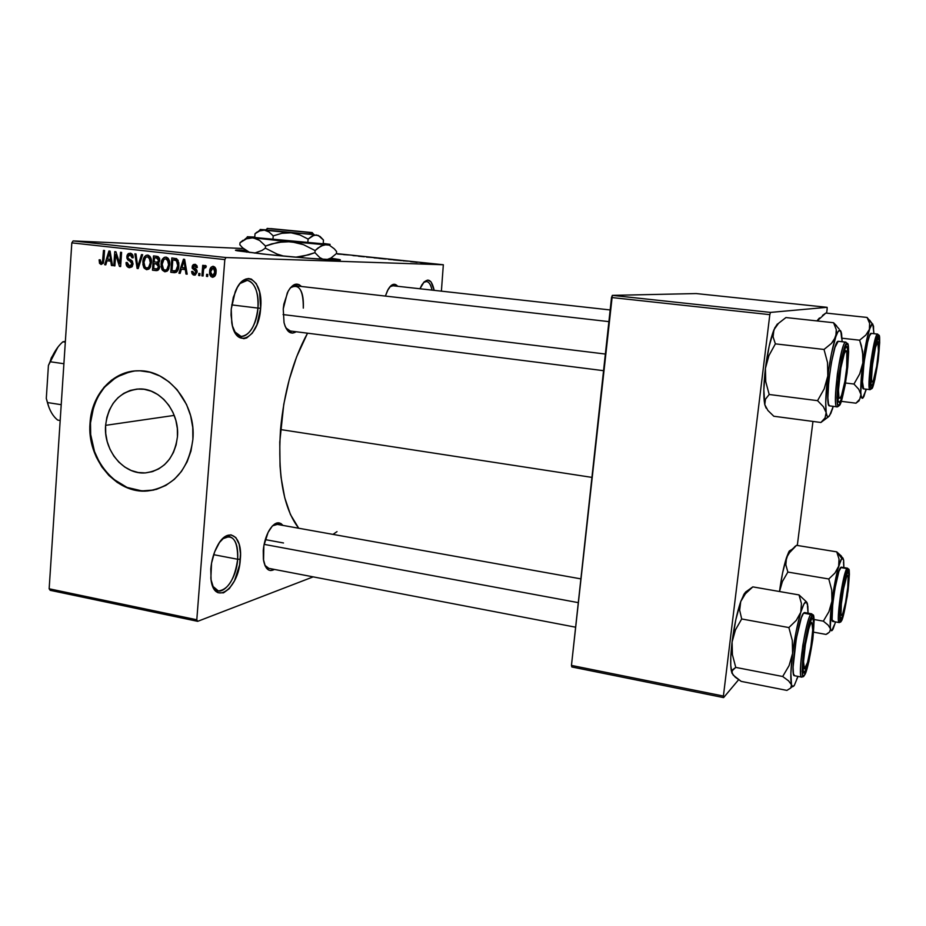 <?xml version="1.0" encoding="UTF-8"?>
<svg xmlns="http://www.w3.org/2000/svg" width="926" height="926" viewBox="0 0 926 926"><rect width="100%" height="100%" fill="white"/><g stroke="black" fill="none" stroke-linecap="round" stroke-linejoin="round"><path stroke-width="1.39" d="M234.498 331.624C242.114 344.715 256.687 329.54 257.949 308.092L260.646 308.277C259.072 337.921 235.98 350.653 231.766 322.769L231.234 309.099L233.306 297.35L237.369 287.396L239.95 283.599L245.679 279.085L248.608 278.529L251.409 279.131L256.282 283.645L259.569 291.852L260.646 308.277L256.919 324.795L252.3 333.175L246.71 337.932L243.804 338.685L238.318 336.763L235.956 334.124L232.461 325.975L231.049 315.06L231.234 309.099L235.146 292.014C244.696 267.105 263.678 280.416 260.646 308.277L257.949 308.092C255.599 325.883 249.974 335.328 241.073 336.439L234.498 331.624M212.702 586.17C219.578 600.372 236.431 581.574 237.669 559.258L240.32 559.269C238.758 589.584 213.281 607.132 210.862 578.171L211.545 563.182L214.647 551.873L219.462 542.509L225.192 536.536L230.956 534.823L235.852 537.555L239.186 544.233L240.494 553.817L239.602 564.895L234.498 580.787L229.301 588.635L223.525 592.848L218.004 592.721L213.628 588.172L211.082 579.838L210.792 569.015C211.556 560.485 213.732 552.799 217.355 545.958C227.738 525.806 242.844 535.46 240.32 559.269L237.669 559.258C234.729 579.12 228.294 589.677 218.374 590.95L212.702 586.17M105.61 425.347L174.238 415.404L105.61 425.347L106.849 417.406L109.395 409.975L113.157 403.331L118.007 397.717L123.76 393.365L130.196 390.436L137.094 389.059L144.167 389.29L151.158 391.142L157.79 394.545L163.786 399.372L168.937 405.438L173 412.51L175.847 420.311L177.341 428.53L177.433 436.84C174.447 458.15 163.833 470.165 145.579 472.885C123.783 475.038 103.284 450.395 105.61 425.347C108.597 403.215 119.778 391.085 139.131 388.955C160.221 387.948 179.852 412.244 177.433 436.84L176.114 444.92L173.44 452.444L169.527 459.111L164.539 464.678L158.659 468.926L152.13 471.704L145.22 472.908L138.171 472.503L131.261 470.512L124.767 467.028L118.91 462.178L113.91 456.159L109.962 449.191L107.196 441.54L105.738 433.495L105.61 425.347M130.346 371.639L116.282 377.171L104.453 387.253L98.318 396.085L93.815 406.19L90.505 422.927C87.183 458.914 116.792 494.299 148.229 490.849L154.017 489.993L141.921 490.907L127.024 487.412L113.458 479.147L105.691 471.334L99.302 462.016L94.51 451.552L90.679 434.537L90.505 422.927C94.232 393.029 109.037 375.701 134.93 370.956L139.953 370.805L150.093 372.264L159.92 376.002L169.053 381.906L177.121 389.742L186.52 404.465L190.617 415.681L192.758 427.499L192.874 439.456C188.615 469.702 173.579 486.868 147.79 490.942C116.34 494.391 86.72 458.995 90.042 422.997L91.79 411.665L95.39 401.051L104.001 387.311L111.583 380.111L120.322 374.833L129.895 371.685L134.895 370.956M338.441 260.044L329.714 258.724L338.441 260.044M330.732 258.169L339.194 259.511C348.743 261.479 299.943 258.03 262.915 254.025L237.322 250.796L235.528 250.356L236.628 250.032L245.043 250.286C236.906 249.858 233.942 249.951 236.153 250.552L267.695 254.534L308.983 258.308L338.372 260.044L339.495 259.593L330.732 258.169M274.409 569.432C269.015 572.28 265.392 569.259 263.551 560.392L263.864 545.703L268.065 532.45L272.232 526.13L276.747 523.016L280.914 523.514L282.905 525.401C278.888 520.794 274.339 522.391 269.269 530.216L269.269 530.216C265.993 535.969 263.991 542.717 263.25 550.449L263.389 559.304L265.264 566.156L268.575 569.988L270.612 570.566L274.409 569.432M296.17 331.751C290.671 335.015 286.62 331.971 284.039 322.63L283.24 308.983L283.865 304.11L288.09 291.331L290.081 288.229L294.503 284.537L298.901 284.537L301.39 286.47C296.679 281.921 291.991 284.039 287.326 292.836L283.24 308.983L284.05 322.699L285.173 326.38L288.449 331.508L292.639 333.117L296.17 331.751M213.663 554.674L237.669 559.258L213.663 554.674M231.708 304.897L257.949 308.092L231.708 304.897M268.806 568.356L264.882 565.3M265.287 539.615L283.495 542.972L265.287 539.615M290.347 331.01L285.868 327.954M280.52 429.548L591.934 477.388L280.52 429.548C277.58 475.79 283.657 508.698 298.728 528.248L290.44 514.532L284.733 497.713L281.041 477.353L280.034 466.102L279.768 442.049L283.773 404.28L289.225 379.672L296.586 356.892L307.525 333.186C293.079 359.751 284.085 391.872 280.52 429.548M226.025 257.544L443.334 264.755L336.416 253.585L443.334 264.755L226.025 257.544L224.821 259.593L71.823 242.867L49.147 588.786L196.798 619.772L224.821 259.593L196.798 619.772L197.689 621.334L313.185 576.863L197.689 621.334L196.798 619.772L49.147 588.786L50.201 590.325L197.689 621.334L50.201 590.325L49.147 588.786L71.823 242.867L73.119 240.922L226.025 257.544L224.821 259.593L71.823 242.867L73.119 240.922L226.025 257.544M243.376 248.538L73.119 240.922L243.376 248.538M423.379 262.996L421.886 262.88L423.379 262.996M420.728 262.648L424.015 262.903L420.728 262.648M417.175 262.347L415.67 262.232L417.175 262.347M415.184 262.116L410.623 261.676L415.184 262.116M402.972 260.819L407.891 261.132L402.972 260.819M388.7 259.419L395.066 259.847L388.7 259.419M374.116 257.891L380.528 258.331L374.116 257.891M337.608 254.071L344.183 254.476L337.608 254.071M343.523 254.604L348.593 254.939L343.523 254.604M352.32 255.379L357.806 255.9L352.32 255.379M364.323 256.78L358.478 256.213L364.323 256.78M374.579 257.648L366.546 257.092L374.579 257.648M385.586 259.002L378.85 258.377L385.586 259.002M401.629 260.623L393.469 259.905L401.629 260.623M430.671 263.69L425.046 263.169L430.671 263.69M431.944 263.887L430.451 263.771L431.944 263.887M192.874 439.456L190.964 451.066L187.098 461.866L181.45 471.427L174.262 479.39L165.812 485.432L156.436 489.368L146.528 491.035L136.446 490.398L126.584 487.504L117.313 482.481L108.967 475.536L101.86 466.924L96.246 456.981L92.311 446.077L90.227 434.607L90.042 422.997C91.57 394.245 113.238 370.446 138.564 370.794C168.544 369.682 196.37 404.373 192.874 439.456M207.783 274.443L207.621 276.515L206.475 276.376L206.637 274.316L207.783 274.443L206.637 274.316L206.475 276.376L207.621 276.515L207.783 274.443M203.477 270.531L203.06 275.994L201.914 275.855L202.713 265.334L203.859 265.461L203.732 267.139L204.947 265.449L206.278 266.109L205.838 267.579L204.067 267.903L203.477 270.531L203.847 268.413L205.838 267.579L206.278 266.109L205.236 265.426L203.732 267.139L203.859 265.461L202.713 265.334L201.914 275.855L203.06 275.994L203.477 270.531M199.958 273.552L199.808 275.612L198.662 275.485L198.824 273.425L199.958 273.552L198.824 273.425L198.662 275.485L199.808 275.612L199.958 273.552M197.122 272.07L195.247 275.057L193.303 274.941L192.052 273.668L191.613 271.468L192.758 271.411L193.974 273.598L195.918 272.545L195.687 271.156L192.214 268.227L192.353 265.831L193.384 264.547L195.409 264.373L197.006 265.808L197.296 267.568L196.15 267.637L194.819 265.785L193.256 267.151L196.543 269.651L197.122 272.07L193.256 266.896L194.819 265.785L196.15 267.637L197.296 267.568L194.888 264.269L192.11 266.977L195.965 272.209L194.31 273.668L192.758 271.411L191.613 271.468L194.321 275.172L197.122 272.07M181.427 269.177L180.13 273.367L178.95 273.228L183.452 259.222L184.633 259.361L187.168 274.165L185.987 274.038L185.327 269.616L181.427 269.177L185.327 269.616L185.987 274.038L187.168 274.165L184.633 259.361L183.452 259.222L178.95 273.228L180.13 273.367L181.427 269.177L185.721 269.258L181.427 269.177M164.851 271.804L162.339 270.161L161.136 266.734L161.437 261.664L162.617 258.852L164.411 257.312L166.46 257.208L168.208 258.389L169.527 261.41L168.833 268.853L167.166 271.144L164.851 271.804L168.219 269.975L169.701 264.952C170.176 261.005 168.926 258.389 165.939 257.104L165.812 257.092C162.71 257.81 161.124 260.171 161.078 264.165L161.819 269.188L163.346 269.223L161.819 269.188L164.851 271.804M146.609 269.709L144.132 268.089L142.928 264.674L143.217 259.627L144.387 256.826L146.158 255.298L148.195 255.182L150.197 256.733L151.227 259.373L150.544 266.769L148.901 269.049L146.609 269.709L149.943 267.892L151.401 262.891C151.876 258.967 150.625 256.363 147.674 255.078L147.547 255.078C144.479 255.784 142.917 258.134 142.87 262.116L143.611 267.116L145.116 267.151L143.611 267.116L146.609 269.709M101.142 264.5L99.522 263.32L99.117 259.847L100.205 259.789L100.76 262.625L102.462 262.151L103.481 250.39L104.557 250.506L103.318 263.111L101.142 264.5L103.909 260.079L102.821 260.067L102.543 261.931L101.304 262.868L100.205 259.789L99.117 259.847L99.522 263.32L103.18 263.401L99.522 263.32L101.142 264.5M107.034 260.75L105.807 264.848L104.673 264.72L108.932 250.992L110.067 251.12L112.555 265.623L111.421 265.496L110.773 261.178L107.034 260.75L110.773 261.178L111.421 265.496L112.555 265.623L110.067 251.12L108.932 250.992L104.673 264.72L105.807 264.848L107.034 260.75L111.595 260.866L107.034 260.75M115.657 254.581L114.882 265.889L113.794 265.762L114.766 251.641L115.924 251.768L119.732 263.621L120.519 252.266L121.607 252.393L120.623 266.549L119.454 266.41L115.657 254.581L119.454 266.41L120.623 266.549L121.607 252.393L120.519 252.266L119.732 263.621L115.924 251.768L114.766 251.641L113.794 265.762L114.882 265.889L115.657 254.581L116.838 254.615L115.657 254.581M133.066 264.014L131.932 266.873L129.374 267.741L126.769 266.017L126.075 262.996L127.186 262.475L127.73 264.905L129.316 266.04L130.844 265.901L131.909 264.408L131.573 262.289L127.834 259.905L126.897 258.111L127.093 255.24L128.332 253.562L130.867 253.296L132.557 254.662L133.194 257.764L132.082 257.822L131.504 255.541L129.906 254.8L128.425 255.414L127.892 257.254L128.494 258.748L132.337 261.097L133.066 264.014L131.642 260.449L128.135 258.354L127.892 256.872L130.115 254.824L132.082 257.822L133.194 257.764C133.298 255.171 132.302 253.643 130.196 253.157L126.804 256.699L131.978 263.91L129.582 266.086L127.186 262.475L126.086 262.533C125.936 265.426 127.036 267.163 129.374 267.741L133.066 264.014M142.65 254.719L138.182 268.563L137.106 268.436L134.86 253.851L135.995 253.979L137.696 266.827L141.493 254.592L142.65 254.719L141.493 254.592L137.696 266.827L135.995 253.979L134.86 253.851L137.106 268.436L138.182 268.563L142.65 254.719M159.608 266.781L157.663 270.427L152.477 270.195L153.508 255.912L158.161 256.618L159.654 258.805L159.631 261.086L158.334 263.1L159.608 266.781L158.334 263.1L159.758 260.241L156.957 256.294L153.508 255.912L152.477 270.195L156.216 270.623C158.3 270.577 159.422 269.304 159.608 266.781M178.845 265.889L178.093 269.697L176.623 272.036L174.597 272.707L170.778 272.29L171.831 257.937L176.739 258.748L178.787 262.706L178.845 265.889L176.739 258.748L171.831 257.937L170.778 272.29L174.377 272.695C177.352 272.07 178.845 269.802 178.845 265.889M216.059 272.047L214.658 276.342L212.841 277.268L210.966 276.561L209.612 272.348L211.07 267.22L212.864 266.306L214.728 267.001L216.059 272.047C216.441 269.142 215.515 267.232 213.269 266.329L213.142 266.318C210.85 266.815 209.693 268.528 209.658 271.434C209.253 274.362 210.167 276.307 212.424 277.256L212.61 277.268C214.901 276.712 216.047 274.976 216.059 272.047M441.389 291.158L443.334 264.755L441.389 291.158M571.84 666.963L723.6 697.602L738.624 679.719L723.6 697.602L723.403 696.051L769.819 314.655L611.519 297.512L571.458 665.424L723.403 696.051L723.6 697.602L571.84 666.963L571.458 665.424L571.84 666.963M696.202 293.565L612.329 295.371L770.49 312.409L827.115 307.316L696.202 293.565L612.329 295.371L571.458 665.424L723.403 696.051L769.819 314.655L611.519 297.512L612.329 295.371L770.49 312.409L769.819 314.655L770.49 312.409L827.115 307.316L827.138 309.087L827.115 307.316L696.202 293.565M797.309 545.449L812.959 421.434L797.309 545.449M826.629 313.138L827.138 309.087L826.629 313.138M419.953 288.762L424.177 281.84L427.812 280.057L431.053 281.874L434.178 290.347C431.643 278.981 427.534 277.163 421.839 284.907L419.953 288.762M385.39 296.077L387.496 290.59L390.749 285.891L394.21 284.247L397.671 286.284C394.719 282.835 391.548 283.842 388.168 289.317L385.39 296.077M337.006 531.64L332.966 534.395M290.486 287.72L295.348 285.787C301.228 287.604 303.878 295.047 303.3 308.126C303.415 290.151 299.144 283.344 290.486 287.72M392.971 285.764L389.927 286.759L392.844 285.752M277.314 524.405L272.522 525.829L277.129 524.371M423.564 282.488L426.469 281.492C429.062 281.886 430.903 284.757 432.014 290.104C430.312 282.569 427.499 280.034 423.564 282.488M240.019 283.518L247.254 280.37C255.009 282.673 258.574 291.91 257.949 308.092C259.94 288.299 249.615 273.494 240.019 283.518M222.448 538.851L229.301 536.513C235.54 538.492 238.329 546.074 237.669 559.258C237.866 540.194 232.785 533.388 222.448 538.851M245.645 251.004L236.917 250.714L245.645 251.004M100.205 259.882L99.117 259.847L100.205 259.882M101.49 262.868L103.399 262.915M103.666 261.965L102.543 261.931L103.666 261.965M103.481 250.39L102.821 260.067L103.909 260.09L104.557 250.506L103.481 250.39M105.842 264.743L104.673 264.72L105.842 264.743M110.483 260.843L110.9 259.488L110.483 260.843M112.532 265.519L111.421 265.496L112.532 265.519M111.791 261.201L110.773 261.178L111.791 261.201M107.509 259.141L109.476 252.532L110.31 252.566L109.476 252.532L109.893 255.507L110.819 255.53L109.893 255.507L110.518 259.477L111.502 259.511L107.509 259.141L110.518 259.477L109.476 252.532L107.509 259.141M114.882 265.785L113.794 265.762L114.882 265.785M120.82 263.644L119.732 263.621L120.82 263.644M120.635 266.433L119.454 266.41L120.635 266.433M131.886 266.919L131.284 266.132L131.886 266.919M127.186 262.567L126.086 262.533L127.186 262.567M133.078 263.933L131.978 263.91L133.078 263.933M132.244 260.993L129.432 260.924L132.244 260.993M127.904 256.733L126.804 256.699L127.904 256.733M132.684 254.905L129.964 254.8M138.217 268.459L137.106 268.436L138.217 268.459M138.738 266.85L137.696 266.827L138.738 266.85M139.432 264.662L138.333 264.639L139.432 264.662M143.981 262.139L142.87 262.116L143.981 262.139M148.947 256.791L149.63 256.051L148.947 256.791M149.121 268.864L148.507 268.089L149.121 268.864M143.97 262.255C143.947 259.118 145.127 257.278 147.523 256.745L150.267 256.838L147.558 256.757L150.058 259.454L151.251 259.488L150.058 259.454L150.301 262.729L151.413 262.752L150.301 262.729C150.278 265.716 149.132 267.498 146.829 268.054L146.725 268.042C144.537 267.093 143.611 265.16 143.97 262.255L145.012 267.024L146.725 268.042L148.611 267.382L150.301 262.729L149.155 257.648L147.558 256.757L145.625 257.428L143.97 262.255M147.176 268.054L149.792 268.1L147.176 268.054M157.79 270.369L152.477 270.195L156.876 270.265L156.969 268.957L156.876 270.265L157.79 270.369M157.351 263.725L157.455 262.266L157.351 263.725M157.779 257.81L157.871 256.502L157.779 257.81M158.462 263.76L154.063 263.644L158.462 263.76M158.89 257.845L154.492 257.706L158.89 257.845M154.191 261.977L154.492 257.706L159.399 258.018L156.425 257.926L158.624 260.345L159.747 260.38L158.624 260.345L157.443 262.208L159.145 262.255L154.191 261.977L157.617 262.151L158.624 260.345L157.929 258.308L154.492 257.706L154.191 261.977M153.704 268.656L154.063 263.644L159.11 263.968L156.262 263.898L158.485 266.665L159.608 266.688L158.485 266.665L157.223 268.876L159.087 268.91L153.704 268.656L157.223 268.876L158.485 266.665L157.617 264.292L154.063 263.644L153.704 268.656M162.2 264.188L161.078 264.165L162.2 264.188M167.108 258.817L167.849 258.018L167.108 258.817M167.34 270.994L166.657 270.161L167.34 270.994M162.189 264.304C162.166 261.167 163.358 259.315 165.777 258.771L168.555 258.863L165.823 258.782L168.347 261.491L169.551 261.526L168.347 261.491L168.59 264.79L169.713 264.813L168.59 264.79C168.567 267.788 167.398 269.57 165.083 270.137L164.967 270.126C162.756 269.165 161.83 267.232 162.189 264.304L163.532 269.42L165.175 270.137L166.877 269.466L168.59 264.79L167.432 259.674L165.823 258.782L163.867 259.454L162.189 264.304M165.441 270.137L168.069 270.184L165.441 270.137M175.952 272.452L170.778 272.29L175.118 272.36L175.211 271.017L175.118 272.36L175.952 272.452M176.044 259.836L176.137 258.504L176.044 259.836M177.167 259.87L172.826 259.743L177.167 259.87M172.016 270.739L172.826 259.743L177.966 260.056L174.817 259.963L178.186 260.484L176.403 260.426L177.723 265.739L178.857 265.774L177.723 265.739L177.016 269.2L178.255 269.223L174.331 270.994L172.016 270.739L175.824 270.751L177.723 265.739L176.878 260.901L172.826 259.743L172.016 270.739M180.165 273.251L178.95 273.228L180.165 273.251M184.563 269.234L185.003 267.892L184.563 269.234M187.145 274.05L185.987 274.038L187.145 274.05M186.392 269.64L185.327 269.616L186.392 269.64M186.346 269.327L185.721 269.258L186.346 269.327M181.936 267.545L184.019 260.796L184.887 260.819L184.019 260.796L184.436 263.829L185.408 263.852L184.436 263.829L185.073 267.892L186.103 267.915L181.936 267.545L185.073 267.892L184.019 260.796L181.936 267.545M192.758 271.492L191.613 271.468L192.758 271.492M197.111 272.232L195.965 272.209L197.111 272.232M197.122 271.249L195.745 271.225L197.122 271.249M197.006 270.554L194.668 270.519L197.006 270.554M193.256 267.012L192.11 266.977L193.256 267.012M197.006 265.831L194.703 265.774M199.808 275.497L198.662 275.485L199.808 275.497M203.06 275.867L201.914 275.855L203.06 275.867M205.954 267.197L203.732 267.139L205.954 267.197M205.908 267.325L205.028 267.301L205.908 267.325M207.632 276.388L206.475 276.376L207.632 276.388M210.815 271.445L209.658 271.434L210.815 271.445M210.804 271.549L213.061 267.822L215.399 267.88L213.119 267.834L214.901 272.012L216.059 272.036L214.901 272.012L212.656 275.751L210.769 272.198L211.568 275.207L215.075 275.774L212.853 275.751L214.728 273.274L214.126 268.366L211.869 268.355L210.804 271.549M356.938 255.808L353.338 255.657L356.938 255.808M373.791 257.717L379.521 258.238L373.791 257.717M382.288 258.574L386.536 258.956L382.288 258.574M380.25 258.493L384.903 258.91L380.25 258.493M388.318 259.234L394.059 259.766L388.318 259.234M394.87 260.021L401.386 260.53L394.87 260.021M406.942 261.063L403.771 260.866L406.919 261.074M424.015 262.903L423.309 262.822L424.015 262.903M426.492 263.262L430.15 263.586L426.492 263.262M819.452 318.15L817.183 320.94L825.83 313.057L867.072 317.444L869.607 323.324L869.41 329.367L872.28 323.868L867.072 317.444L869.607 323.324L869.41 329.367L865.833 335.062L859.629 340.201L842.023 338.233L859.629 340.201L861.388 345.699L863.148 357.112L862.847 362.876L859.687 373.965L853.957 384.035L858.772 389.29L860.948 394.476L859.779 399.152L855.971 403.192L859.224 400.657M871.945 386.061L871.1 384.776L870.857 379.996L872.257 363.166L875.336 345.63L878.23 337.944C881.853 336.011 875.406 385.32 871.945 386.061L871.077 384.637C869.664 378.283 874.109 345.56 877.235 339.333L878.705 338.268L879.225 341.567L878.392 356.36L874.838 378.097L871.945 386.061M871.204 333.383L877.57 334.101C876.332 332.99 874.109 342.064 870.891 361.36C868.727 381.327 868.472 390.76 870.104 389.661C866.053 391.096 873.75 333.591 877.57 334.101L871.042 333.383C867.095 332.862 859.432 390.274 863.622 388.862L870.104 389.661L871.609 388.642C869.942 390.83 870.046 382.38 871.945 363.281C875.105 343.639 877.316 334.321 878.577 335.351L877.57 334.101L878.577 335.351L875.359 343.835L871.945 363.281L870.394 381.94L870.672 387.23L871.609 388.642L874.815 379.81L878.126 360.851L879.688 342.539L879.468 337.064L878.577 335.351C880.163 333.696 880.013 342.203 878.126 360.851C875.082 379.915 872.905 389.175 871.609 388.642L870.104 389.661M864.132 395.136L866.354 389.198L862.615 398.226L861.215 396.351L860.798 392.022L862.847 362.876L866.805 339.437L870.22 327.063L871.667 324.297L872.813 324.077L873.936 333.684L873.183 325.709M869.676 320.188L872.28 323.868L867.072 317.444L825.83 313.057L822.508 315.43M841.271 401.328L855.971 403.192L841.271 401.328M845.542 383.005L853.957 384.035L845.542 383.005M817.033 320.778L819.278 318.15M871.297 333.418L869.502 335.825L867.627 342.192L864.039 362.425L862.476 381.848L863.622 388.862M866.03 389.151L864.027 396.189C862.465 399.476 861.435 398.909 860.948 394.476L859.779 399.152L855.971 403.192M873.577 331.022L873.542 326.126L871.76 322.954M862.847 362.876C864.78 348.454 866.967 337.284 869.41 329.367L865.833 335.062L859.629 340.201L862.615 351.382L862.847 362.876L859.687 373.965L853.957 384.035L858.772 389.29L860.948 394.476C860.428 387.751 861.053 377.218 862.847 362.876M817.589 320.35L819.626 317.977M873.033 357.679L873.45 357.795C875.718 344.738 877.373 339.761 878.415 342.863C878.913 347.47 878.334 355.248 876.69 366.198L873.368 380.852L871.91 382.021L871.516 378.965L872.338 365.839L875.498 347.343L877.871 341.659L878.438 351.023L876.69 366.198L873.195 381.257C870.903 383.723 870.984 375.91 873.45 357.795L873.033 357.679M838.377 382.033L838.979 381.94C840.611 363.351 845.947 344.287 847.012 352.899L846.723 367.634L846.815 351.973L845.762 351.047L844.257 353.732L840.843 367.981L838.47 390.112L838.968 397.543L840.056 398.215L841.572 395.321L844.906 381.223L846.723 367.634C845.334 380.667 843.447 390.297 841.086 396.548C838.609 400.923 837.914 396.062 838.979 381.94L838.377 382.033M845.183 350.676L844.79 349.171L845.693 347.366L847.151 346.972L848.066 354.045L845.866 378.63L841.051 399.777L839.326 402.636L837.926 400.31C836.259 391.906 840.97 357.112 844.906 348.882L846.503 346.625C851.376 344.217 844.026 401.409 839.326 402.636L838.111 401.247L837.625 395.761L838.412 381.732L841.722 360.156L844.778 349.171M283.078 314.574L605.361 354.045L283.078 314.574M837.856 399.789L838.725 398.238M841.317 604.134L841.005 614.413L841.676 615.477L842.787 613.533L845.588 602.247L847.788 587.165C846.352 599.678 844.547 608.776 842.394 614.47C840.831 617.156 840.472 613.718 841.317 604.134C842.741 588.878 847.429 570.254 848.123 576.805L847.788 587.165L848.135 576.886L847.498 575.636L846.399 577.43L843.563 588.716L841.317 604.134M802.738 670.123L803.513 668.803M805.365 644.809L808.849 628.511L810.563 623.835L811.894 622.515L812.715 630.05L810.91 646.522C809.301 656.256 807.611 663.166 805.851 667.252C802.923 671.176 802.761 663.687 805.365 644.809C808.664 626.728 811.072 619.922 812.6 624.379C813.051 628.916 812.484 636.301 810.91 646.522L807.518 662.541L804.451 668.908L803.537 661.65L805.365 644.809M578.287 602.641L264.118 544.361L578.287 602.641M57.759 420.115L60.178 420.497L57.759 420.115C53.037 416.445 49.587 410.588 47.423 402.544L46.3 398.435L48.418 365.446L50.062 361.73L63.894 363.733L50.062 361.73C53.303 353.119 57.574 346.474 62.875 341.798L65.364 341.393L62.875 341.798C57.574 346.474 53.303 353.119 50.062 361.73L51.3 357.887L57.944 347.076L48.418 365.446L46.3 398.435L48.893 407.197L47.423 402.544C49.587 410.588 53.037 416.445 57.759 420.115M61.209 404.697L47.423 402.544L61.209 404.697M65.318 342.134L62.875 341.798L65.318 342.134M778.361 323.475L774.83 327.769L773.025 333.302L773.071 336.832L775.375 343.859L768.927 355.596L765.42 368.398L769.147 346.255L773.928 329.795L778.546 323.301L785.942 317.549L833.55 322.723L836.271 329.61L836.537 333.14L834.095 340.131L831.444 343.407L824.024 349.461L775.375 343.859L773.071 336.832L773.928 329.795C770.397 338.904 767.561 351.776 765.42 368.398L765.744 381.616L769.182 394.488L765.432 399.268L764.783 404.65L763.834 389.881L765.42 368.398L768.927 355.596L775.375 343.859L824.024 349.461L827.52 362.529L827.809 375.956L824.175 388.908L817.554 400.657L769.182 394.488L765.744 381.616L765.42 368.398C763.556 384.556 763.325 396.502 764.702 404.245L766.149 408.181L764.783 404.65L767.897 410.473L773.812 416.249L767.897 410.473L764.783 404.65L765.432 399.268L769.182 394.488L817.554 400.657L823.376 406.688L826.166 412.626L825.054 417.939L820.899 422.488L773.812 416.249L820.899 422.488L829.418 415.936L833.296 406.34L830.807 413.447L828.562 416.746L823.33 420.659M838.076 401.062L839.326 402.636L838.076 401.062M837.729 406.757L838.933 405.634C836.71 408.343 836.606 398.597 838.62 376.373C842.382 353.396 845.137 342.47 846.885 343.592L846.908 343.592C849.003 341.625 849.049 351.452 847.024 373.074C843.424 395.252 840.739 406.097 838.933 405.634L837.104 406.838C831.652 408.493 840.519 341.706 845.716 342.145L846.885 343.592L843.887 349.507L841.595 358.559L837.914 382.496L837.058 398.053L837.602 404.118L838.933 405.634L841.942 399.268L845.218 384.857L847.707 367.159L848.621 351.857L848.158 345.548L845.878 342.134L838.18 341.3L845.716 342.145C844.026 340.895 841.259 351.44 837.417 373.768C835.009 397.022 834.905 408.042 837.104 406.838L837.706 406.757M847.788 344.31L845.878 342.134L838.18 341.3L834.963 347.424L831.386 362.645L828.712 381.732L827.879 397.914L828.504 404.222L829.615 405.877M839.199 329.1L833.55 322.723L836.271 329.61L835.819 336.705L831.444 343.407L824.024 349.461L827.52 362.529L827.809 375.956L824.175 388.908L817.554 400.657L823.376 406.688L826.166 412.626C826.663 415.936 827.462 417.313 828.562 416.746L827.138 416.144L826.166 412.626L825.726 402.301L828.608 370.145L831.479 353.477L835.819 336.705L837.845 332.006L839.593 330.212L841.433 333.059L841.641 338.43L840.958 332.284M836.676 325.894L833.55 322.723L785.942 317.549L778.546 323.301L774.83 327.769M775.039 327.607L777.389 323.973M820.899 422.488L825.054 417.939L826.166 412.626C825.228 404.94 825.772 392.728 827.809 375.956C830.043 359.103 832.705 346.011 835.819 336.705C838.586 329.147 840.507 328.209 841.584 333.858L842.128 341.706L841.468 333.719M838.435 341.289L838.18 341.3C832.798 340.837 823.978 407.509 829.603 405.877L837.104 406.838M832.358 409.396L833.006 406.306M839.245 562.614L838.655 566.249L841.803 558.366L836.722 551.85L839.025 558.991L838.655 566.249L834.997 572.997L828.793 578.981L787.864 572.06L785.838 564.814L785.769 561.202L788.038 554.234L796.534 545.333L836.722 551.85L839.025 558.991L839.245 562.614M841.572 618.672L840.241 616.971L841.572 618.672L840.565 618.707L840.171 615.188L841.375 599.979L844.489 582.107L847.614 572.349C851.723 566.272 845.496 613.788 841.572 618.672L840.333 617.711C839.072 611.415 843.991 579.097 847.093 573.263L848.17 572.013L848.586 572.569L848.934 576.261L847.718 591.263L844.686 608.706L841.572 618.672M841.259 567.152L846.966 568.587C845.716 569.027 843.551 577.882 840.484 595.175C838.123 613.834 837.717 622.966 839.28 622.585C835.611 623.823 842.938 572.407 846.966 568.587L840.611 567.534C836.467 571.33 829.164 622.666 832.937 621.45L839.28 622.585L841.248 621.161C839.384 624.992 839.315 618.093 841.028 600.465C844.176 580.81 846.48 570.601 847.95 569.849L846.966 568.587L847.591 568.205L846.966 568.587L847.95 569.849L844.477 580.648L841.757 595.291L839.755 614.042L840.611 621.693L843.76 614.019L847.336 595.823L849.397 574.201L849.015 570.103L847.95 569.849C849.732 566.538 849.755 573.53 848.042 590.8C845.01 609.852 842.741 619.969 841.248 621.161L839.28 622.585M791.58 549.674L788.825 551.815L786.498 557.614L785.838 564.814L787.864 572.06L782.412 581.505L779.518 591.517L782.563 573.044L786.498 557.614C783.651 566.608 781.324 577.905 779.507 591.517L782.412 581.505L787.864 572.06L828.793 578.981L831.722 589.989L831.965 601.136L837.752 569.571L841.109 559.454L842.926 558.054L843.644 560.195L842.938 558.228M842.776 557.95L836.722 551.85L796.534 545.333L794.635 546.734M813.618 632.169L826.027 634.426L813.618 632.169M834.222 625.108L831.861 630.641L830.865 630.12L830.286 627.122L831.965 601.136L828.909 611.716L823.341 621.161L814.104 619.506L823.341 621.161L828.203 625.177L830.518 628.928L829.557 632.018L826.027 634.426L828.041 633.303M788.825 551.815L790.954 550.345L786.498 557.614L789.322 550.97L791.545 549.65M843.644 560.195L843.875 567.592L843.505 562.047M848.945 569.918L847.556 568.194L841.213 567.152L838.91 571.354L834.939 588.6L832.694 604.551L832.115 619.425L832.995 621.45L833.678 620.895M835.553 621.913L833.157 628.812C831.907 631.347 831.027 631.382 830.518 628.928L829.557 632.018M841.468 556.156L836.722 551.85L843.621 560.08M831.965 601.136C833.84 587.188 836.062 575.555 838.655 566.249L834.997 572.997L828.793 578.981L831.722 589.989L831.965 601.136L828.909 611.716L823.341 621.161L828.203 625.177L830.518 628.928C829.765 624.124 830.252 614.864 831.965 601.136M790.954 550.345L796.534 545.333M731.251 670.389L731.98 673.214L730.764 665.424L730.788 657.263L732.084 641.984C730.579 654.763 730.301 664.243 731.251 670.389L733.195 675.135L741.194 681.386L786.903 690.402L741.194 681.386L735.232 677.161L731.98 673.214L732.362 669.949L735.765 667.403L732.42 654.751L732.084 641.984L735.464 629.865L741.691 618.973L739.666 610.222L739.735 605.87L740.731 601.564L744.411 593.462L750.951 588.207M796.684 679.209L797.969 676.385M792.598 686.525L791.105 687.543L792.598 686.525M807.611 605.153L807.495 604.076C806.257 599.353 804.011 602.074 800.77 612.248L801.441 603.509L799.022 594.92L806.569 601.946L799.022 594.92L752.815 586.876L745.511 592.108L740.731 601.564C737.027 612.514 734.144 625.988 732.084 641.984L735.788 619.864L740.731 601.564L745.43 593.716L752.815 586.876L799.022 594.92L801.441 603.509L800.77 612.248L796.291 620.362L788.883 627.562L741.691 618.973L788.883 627.562L792.286 640.398L792.598 653.362L789.091 665.609L782.69 676.501L735.765 667.403L782.69 676.501L788.582 680.876L791.533 684.858C792.17 686.953 793.107 687.115 794.334 685.344L798.015 676.397L794.334 685.344L792.714 686.56L791.533 684.858L790.711 688.041L786.903 690.402L790.711 688.041L791.58 686.56L790.873 673.214L792.598 653.362L789.091 665.609L782.69 676.501L788.582 680.876L791.533 684.858C790.306 679.777 790.665 669.278 792.598 653.362L796.244 630.907L800.77 612.248L796.291 620.362L788.883 627.562L792.286 640.398L792.598 653.362C794.74 637.146 797.471 623.441 800.77 612.248L803.965 603.937L806.43 601.877L807.831 606.194L808.062 613.174L807.472 606.067M804.752 672.415C803.791 673.769 803.155 673.237 802.819 670.829C801.384 662.507 806.835 627.932 810.771 620.293L812.368 618.267L812.959 618.776L813.572 622.793L812.38 639.878L808.768 660.273L804.752 672.415L803.351 672.797L802.668 669.012L803.826 651.661L807.576 630.687L811.616 618.823C817.114 610.836 810.065 665.609 804.752 672.415L802.865 669.949L804.752 672.415M804.567 612.549L803.537 613.139L804.497 612.537L811.778 613.834L810.852 614.447L811.986 615.917C814.359 611.704 814.637 619.494 812.831 639.276C809.255 661.43 806.43 673.433 804.381 675.285L801.812 677.137C796.997 678.492 805.47 619.749 810.852 614.447L811.778 613.834L813.549 616.045M794.52 675.725C789.554 677.045 798.004 618.406 803.537 613.139L810.852 614.447L803.537 613.139L801.303 617.897L796.337 638.396L793.084 667.16L793.443 673.734L794.52 675.725L801.812 677.137L803.652 676.212L805.388 673.352L808.826 661.824L812.831 639.276L814.151 620.351L812.82 615.327L811.002 617.665L808.711 624.356L804.196 646.29L802.066 671.558L802.819 675.737L804.381 675.285C801.904 680.205 801.569 672.542 803.351 652.309C807.09 629.333 809.972 617.202 811.986 615.917L810.852 614.447C809.174 615.246 806.511 625.513 802.842 645.237C800.087 666.743 799.751 677.381 801.812 677.137M731.783 671.142L735.765 667.403L732.42 654.751L732.084 641.984L735.464 629.865L741.691 618.973L739.666 610.222L740.731 601.564L745.245 593.913L752.815 586.876M314.145 234.567L312.293 234.509L310.87 232.6L270.693 228.641L312.224 232.576L270.739 228.606L312.189 232.576L310.87 232.6L312.293 234.509L313.752 234.475L312.27 232.669M264.419 230.134L269.015 231.975L273.216 235.875L272.904 239.753L254.719 237.531L255.032 233.722L259.639 230.898L264.419 230.134L269.015 231.975L273.216 235.875L281.944 233.283L291.077 232.796L299.92 234.938L308.103 239.093L307.779 242.959L272.904 239.753L273.216 235.875L281.944 233.283L291.077 232.796L299.92 234.938L308.103 239.093L314.227 235.135L318.243 235.412L323.487 240.042L323.162 243.816L307.779 242.959L308.103 239.093L312.178 235.968L316.264 234.938L320.095 236.489L323.487 240.042L323.162 243.816L254.719 237.531L255.032 233.722L259.639 230.898L264.419 230.134L260.438 229.625L265.912 229.833L260.171 229.486L291.077 232.796L264.419 230.134M261.445 229.856L259.292 230.667M265.739 229.984L312.351 234.521L265.287 229.995M254.766 237.079L247.323 236.743L250.576 237.438L279.733 240.586L330.003 244.348L323.197 243.422L330.096 244.371L326.577 244.522L329.32 245.159L334.321 248.839L336.589 251.559L336.416 253.608L330.906 258.065L326.866 259.593L330.906 258.065L336.416 253.608L336.589 251.559L334.321 248.839L329.32 245.159L290.926 241.651L303.496 244.672L315.118 250.564L314.933 252.671L308.833 254.812L295.695 257.196L302.594 256.363L314.933 252.671L315.118 250.564L317.965 248.029L323.73 244.846L326.577 244.522L320.859 246.061L315.118 250.564L303.496 244.672L297.304 242.716L253.134 237.774L259.593 240.436L265.519 246.038L265.357 248.156L262.035 250.425L254.557 253.111L262.035 250.425L265.357 248.156L265.519 246.038L271.665 243.897L284.363 241.536L290.926 241.651L277.939 242.346L265.519 246.038L259.593 240.436L256.409 238.653L247.612 236.987L254.766 237.079M249.788 252.543L242.624 247.821L239.857 244.8L240.019 242.739L246.443 238.815L253.134 237.774L246.443 238.815L240.019 242.739L239.857 244.8L242.624 247.821L249.788 252.543M283.634 256.097L277.059 254.071L265.357 248.156L277.059 254.071L283.634 256.097M323.232 259.361L319.852 257.648L314.933 252.671L319.852 257.648L323.232 259.361M327.237 244.395L323.799 243.503L327.237 244.395M243.052 240.274L240.019 242.739M247.798 251.71L246.27 251.756M329.448 259.477L328.718 259.257M313.601 234.29L291.077 232.796L313.601 234.29M257.15 231.986L255.032 233.722M312.629 234.313L313.81 234.475M265.936 229.995L267.417 230.076M309.296 232.484L267.174 228.409L309.296 232.484L267.487 228.49L309.296 232.484L310.719 234.405L309.296 232.484M153.403 471.299L145.579 472.885M266.271 567.87L575.613 627.203M391.119 285.555L610.165 309.955M274.779 523.942L580.88 578.877M129.976 266.109L132.453 266.156M147.523 256.745L150.255 256.838M147.118 268.054L149.78 268.112M157.061 262.255L159.11 262.313M156.737 268.957L159.041 269.003M165.777 258.771L168.544 258.863M165.372 270.137L168.069 270.184M174.748 271.005L177.445 271.052M213.061 267.822L215.399 267.869M212.806 275.763L215.075 275.786M871.146 333.372L877.663 334.089L879.144 335.791M295.348 285.787L608.891 321.623M290.151 330.987L603.544 370.678M839.361 405.275L838.863 405.935M745.245 593.913L743.404 595.175M247.612 236.987L244.221 239.892M246.605 252.15L244.163 249.233M260.438 229.625L258.007 231.697M267.487 228.49L265.612 230.088"/></g></svg>
